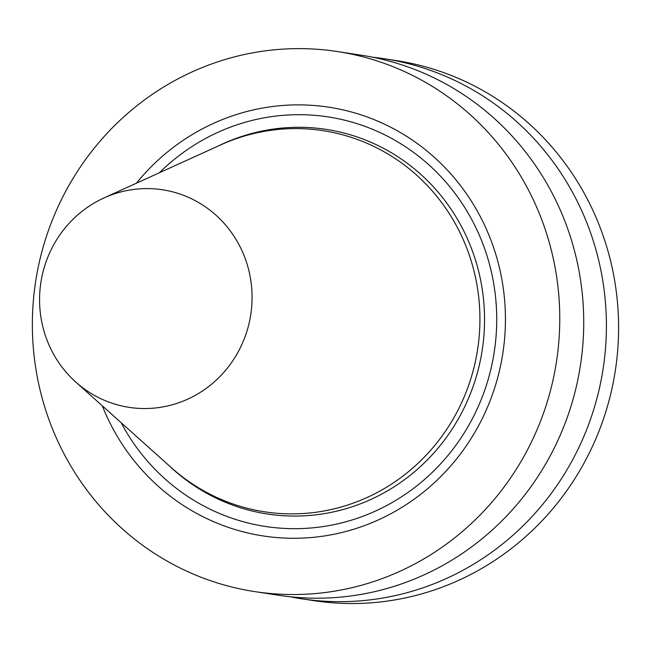 <?xml version="1.0" encoding="UTF-8"?>
<svg xmlns="http://www.w3.org/2000/svg" width="651" height="651" viewBox="0 0 651 651"><rect width="100%" height="100%" fill="white"/><g stroke="black" fill="none" stroke-linecap="round" stroke-linejoin="round"><path stroke-width="0.98" d="M247.762 266.422A110.068 106.162 -81.3 0 0 103.973 197.953A110.068 106.162 -81.3 0 0 75.776 382.047A110.068 106.162 -81.3 0 0 203.014 390.6A110.068 106.162 -81.3 0 0 247.762 266.422M75.776 382.047L171.107 467.467A192.802 185.974 -81.3 0 0 394.001 482.456A192.802 185.974 -81.3 0 0 472.374 264.916A192.802 185.974 -81.3 0 0 220.502 144.978L103.973 197.953M121.119 422.678A207.164 199.824 -81.3 0 0 373.21 512.085A207.164 199.824 -81.3 0 0 488.616 261.173A207.164 199.824 -81.3 0 0 159.405 172.751M102.28 405.801A216.881 209.191 -81.3 0 0 365.309 525.3A216.881 209.191 -81.3 0 0 496.941 258.235A216.881 209.191 -81.3 0 0 339.448 109.108A216.881 209.191 -81.3 0 0 136.368 183.224M549.07 241.798A273.168 263.484 -81.3 0 0 337.421 51.559A273.168 263.484 -81.3 0 0 35.618 281.688A273.168 263.484 -81.3 0 0 254.704 591.596A273.168 263.484 -81.3 0 0 549.07 241.798M254.704 591.596L278.669 595.266A273.168 263.484 -81.3 0 0 573.035 245.468A273.168 263.484 -81.3 0 0 361.378 55.229L337.421 51.559M290.045 596.747A273.168 263.484 -81.3 0 0 301.34 598.741A273.168 263.484 -81.3 0 0 595.706 248.934A273.168 263.484 -81.3 0 0 384.057 58.704A273.168 263.484 -81.3 0 0 372.681 57.223M301.34 598.741L313.538 600.604A273.168 263.484 -81.3 0 0 607.904 250.806A273.168 263.484 -81.3 0 0 396.247 60.576L384.057 58.704M168.699 465.31A194.543 187.643 -81.3 0 0 395.417 485.963A194.543 187.643 -81.3 0 0 476.923 264.859A194.543 187.643 -81.3 0 0 217.556 146.32"/></g></svg>
